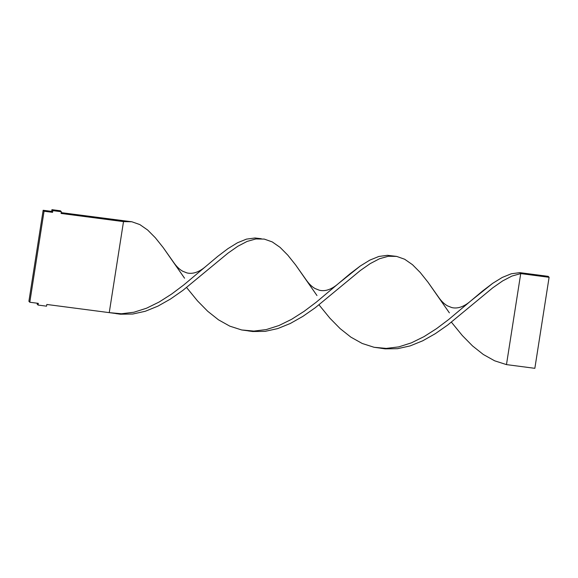 <?xml version="1.0" encoding="UTF-8"?>
<svg xmlns="http://www.w3.org/2000/svg" width="578" height="578" viewBox="0 0 578 578"><rect width="100%" height="100%" fill="white"/><g stroke="black" fill="none" stroke-linecap="round" stroke-linejoin="round"><path stroke-width="0.87" d="M38.314 303.356L29.803 302.243L28.9 301.29L43.155 210.276L44.058 211.223L29.803 302.243L28.9 301.29L43.155 210.276L51.666 211.389L52.569 212.336L44.058 211.223L43.155 210.276L51.666 211.389L51.933 209.677L52.836 210.63L52.569 212.336L51.666 211.389L51.933 209.677L60.444 210.797L61.347 211.743L52.836 210.63L51.933 209.677L60.444 210.797L61.347 211.743L61.08 213.448L61.347 211.743L52.836 210.63L52.569 212.336L44.058 211.223L29.803 302.243L38.314 303.356L38.047 305.061L37.144 304.115L38.047 305.061L38.314 303.356M205.768 266.436C199.157 272.122 192.907 274.29 187.026 272.946L182.655 271.212C179.418 269.377 176.384 266.386 173.537 262.246L163.206 247.601L155.395 237.825L147.657 230.03L139.854 224.596L131.842 221.764L123.504 221.612L128.865 221.396L61.21 212.632L122.601 220.666L123.504 221.612L61.08 213.448L123.504 221.612L109.249 312.633L46.825 304.469L46.558 306.174L38.047 305.061L46.558 306.174L46.825 304.469L109.249 312.633L121.459 313.76L133.944 312.228L146.566 308.204L159.181 301.998L171.652 294.043L183.84 284.889L217.689 256.415L227.855 248.699L237.435 242.789L246.459 239.126L255.006 237.992L260.338 238.685M37.288 303.219L37.144 304.115L37.288 303.219M470.586 301.087L492.673 283.343L502.253 277.44L511.277 273.777L519.824 272.643L548.197 276.356L549.1 277.303L534.845 368.323L506.473 364.61L494.645 360.809L483.309 354.473L472.515 345.911L462.306 335.522L451.425 322.184L462.306 335.522L472.515 345.911L483.309 354.473L494.645 360.809L506.473 364.61L520.727 273.589L511.942 276.06L502.636 280.922L492.759 287.822L447.661 325.067L435.313 333.672L422.749 340.789L410.113 345.919L397.548 348.686L385.186 348.852L380.678 348.231L385.186 348.852L397.548 348.686L410.113 345.919L422.749 340.789L435.313 333.672L447.661 325.067L492.759 287.822L502.636 280.922L511.942 276.06L520.727 273.589L519.824 272.643L511.277 273.777L502.253 277.44L492.673 283.343L482.507 291.066L448.658 319.533L436.462 328.694L423.999 336.642L411.384 342.855L398.762 346.879L386.277 348.411L381.805 348.317L374.067 347.284L362.24 343.484L350.897 337.155L340.102 328.586L329.901 318.196L319.02 304.859L329.901 318.196L340.102 328.586L350.897 337.155L362.24 343.484L374.067 347.284L386.277 348.411L398.762 346.879L411.384 342.855L423.999 336.642L436.462 328.694L448.658 319.533L470.586 301.087C463.975 306.766 457.725 308.941 451.844 307.597L447.473 305.863C444.236 304.028 441.195 301.037 438.355 296.897L428.023 282.252L420.213 272.469L412.475 264.681L404.672 259.247L396.66 256.408L388.315 256.264L379.536 258.734L370.231 263.597L360.347 270.504L315.256 307.742L302.901 316.354L290.344 323.463L277.707 328.593L265.143 331.36L252.781 331.526L248.273 330.905L252.781 331.526L265.143 331.36L277.707 328.593L290.344 323.463L302.901 316.354L315.256 307.742L360.347 270.504L370.231 263.597L379.536 258.734L388.315 256.264L393.676 256.047L387.419 255.317L378.872 256.451L369.841 260.114L360.26 266.017L350.102 273.741L316.245 302.207L304.057 311.369L291.587 319.323L278.972 325.53L266.35 329.554L253.872 331.086L249.4 330.992L241.655 329.959L229.827 326.158L218.491 319.829L207.697 311.26L197.488 300.871L186.607 287.533L197.488 300.871L207.697 311.26L218.491 319.829L229.827 326.158L241.655 329.959L253.872 331.086L266.35 329.554L278.972 325.53L291.587 319.323L304.057 311.369L316.245 302.207L338.181 283.762C331.562 289.448 325.313 291.615 319.439 290.272L315.061 288.538C311.831 286.702 308.789 283.711 305.95 279.571L295.611 264.926L287.801 255.151L280.07 247.355L272.267 241.922L264.254 239.09L255.91 238.938L247.124 241.409L237.818 246.271L227.942 253.178L182.843 290.416L170.496 299.028L157.931 306.138L145.302 311.267L132.73 314.035L120.368 314.208L115.86 313.587L120.368 314.208L132.73 314.035L145.302 311.267L157.931 306.138L170.496 299.028L182.843 290.416L227.942 253.178L237.818 246.271L247.124 241.409L255.91 238.938L264.254 239.09L272.267 241.922L280.07 247.355L287.801 255.151L295.611 264.926L316.975 295.539M261.27 238.721L255.006 237.992L246.459 239.126L237.435 242.789L227.855 248.699L217.689 256.415L183.84 284.889L171.652 294.043L159.181 301.998L146.566 308.204L133.944 312.228L121.459 313.76L116.987 313.666L109.249 312.633L123.504 221.612L122.601 220.666L127.933 221.36M128.865 221.396L131.842 221.764L139.854 224.596L147.657 230.03L155.395 237.825L163.206 247.601L184.563 278.213M393.676 256.047L396.66 256.408L404.672 259.247L412.475 264.681L420.213 272.469L428.023 282.252L449.381 312.864M338.181 283.762L360.26 266.017L369.841 260.114L378.872 256.451L387.419 255.317L392.751 256.003M548.197 276.356L519.824 272.643L520.727 273.589L549.1 277.303L520.727 273.589L506.473 364.61L534.845 368.323L549.1 277.303L548.197 276.356M379.573 348.021L381.805 348.317"/></g></svg>
